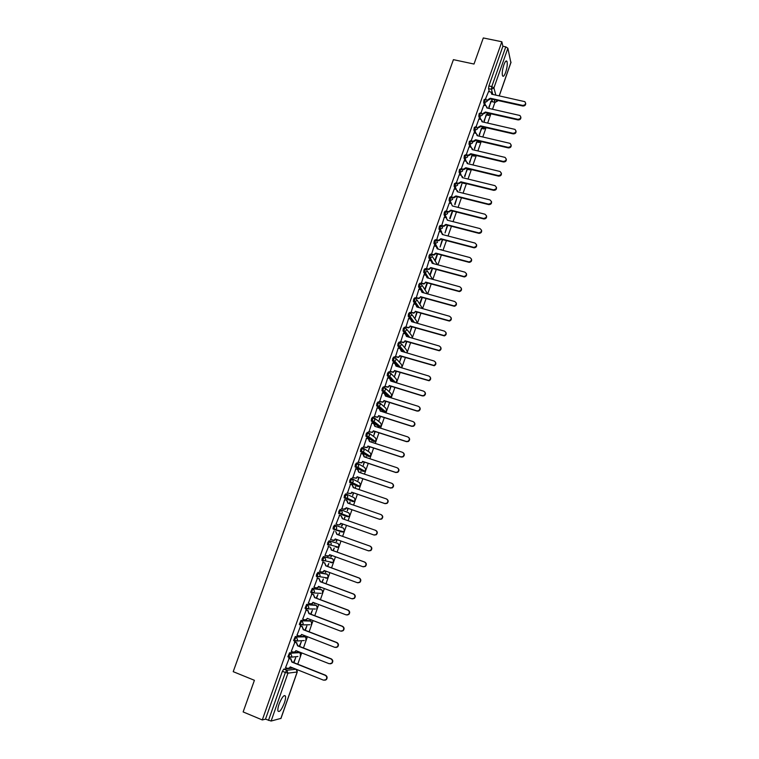 <?xml version="1.0" encoding="UTF-8"?>
<svg xmlns="http://www.w3.org/2000/svg" width="759" height="759" viewBox="0 0 759 759"><rect width="100%" height="100%" fill="white"/><g stroke="black" fill="none" stroke-linecap="round" stroke-linejoin="round"><path stroke-width="1.14" d="M298.818 652.218L289.558 652.797L287.87 656.772L288.989 657.332M304.359 636.412L295.279 636.573L293.6 640.53L294.739 641.089M309.871 620.682L300.972 620.426L299.312 624.363L300.45 624.923M315.355 605.018L306.645 604.354L304.995 608.272L306.143 608.832M320.82 589.42L312.291 588.358L310.659 592.257L311.816 592.817M326.256 573.899L317.907 572.428L316.579 574.364L316.285 576.309L317.452 576.868M331.664 558.444L323.495 556.575L322.186 558.472L321.892 560.446L323.068 561.005M336.673 547.353L338.391 547.135L330.44 544.99L328.685 545.218L328.818 543.036L330.108 541.176L338.059 543.416L329.064 540.797L327.765 542.657L327.471 544.649L328.656 545.209M334.605 525.086L333.324 526.907L333.03 528.919L334.226 529.478L334.368 527.277L335.649 525.456L343.438 528.103L334.605 525.086L335.649 525.456L336.844 528.141L335.952 529.279L334.226 529.478M341.161 509.82L340.117 509.45L338.856 511.234L338.704 513.454L339.747 513.824L339.899 511.604L341.161 509.82L342.356 512.486L341.427 513.634L339.747 513.824L347.423 516.756L349.055 516.575L349.965 515.456L348.789 512.856L341.322 509.877M346.616 494.242L345.601 493.891L344.358 495.636L344.197 497.876L345.25 498.236L345.402 495.997L346.654 494.251L347.85 496.898L346.882 498.065L345.25 498.236L352.755 501.566L354.358 501.405L355.297 500.257L354.121 497.676L346.996 494.403M352.062 478.73L351.066 478.398L349.833 480.105L349.671 482.363L350.715 482.715L350.886 480.456L352.119 478.749L353.314 481.377L352.309 482.572L350.715 482.715L358.077 486.434L359.624 486.291L360.61 485.134L359.434 482.563L352.641 479.024M357.489 463.294L356.512 462.971L355.288 464.641L355.117 466.918L356.161 467.269L356.341 464.992L357.555 463.322L358.76 465.931L357.698 467.146L356.161 467.269L363.362 471.367L364.861 471.254L365.895 470.068L364.718 467.516L358.239 463.721M362.887 447.933L361.929 447.62L360.724 449.252L360.544 451.548L361.588 451.89L361.768 449.594L362.973 447.962L364.178 450.552L363.068 451.785L361.588 451.89L368.627 456.377L370.079 456.273L371.16 455.068L369.975 452.544L363.798 448.503M368.257 432.639L367.318 432.336L366.123 433.93L365.933 436.245L366.976 436.586L367.166 434.271L368.362 432.668L369.567 435.239L368.409 436.501L366.976 436.586L373.874 441.444L375.269 441.368L376.398 440.135L375.221 437.63L369.31 433.361M373.608 417.412L372.678 417.118L371.502 418.683L371.312 421.008L372.356 421.349L372.546 419.015L373.722 417.45L374.937 420.002L373.722 421.283L372.356 421.349L379.102 426.577L380.439 426.52L381.616 425.277L380.43 422.782L374.775 418.285M378.931 402.251L378.029 401.966L376.862 403.494L376.654 405.847L377.697 406.179L377.906 403.826L379.064 402.298L380.278 404.832L379.007 406.131L377.697 406.179L384.291 411.786L385.572 411.739L386.815 410.477L385.629 408L380.212 403.285M384.234 387.166L383.342 386.891L382.194 388.38L381.986 390.752L383.02 391.075L383.238 388.703L384.386 387.213L385.6 389.728L384.272 391.046L383.02 391.075L389.471 397.042L390.686 397.023L391.986 395.733L390.79 393.276L385.591 388.361M389.509 372.147L388.636 371.882L387.507 373.333L387.204 375.591L388.323 376.037L388.542 373.656L389.68 372.195L390.894 374.69L389.5 376.037L388.323 376.037L394.443 382.194M394.765 357.185L393.912 356.929L392.792 358.352L392.488 360.629L393.598 361.075L393.826 358.665L394.946 357.242L396.17 359.728L394.699 361.085L393.598 361.075L399.082 367.043M399.993 342.3L399.158 342.053L398.048 343.438L397.754 345.743L398.854 346.17L399.092 343.751L400.192 342.356L401.416 344.823L399.879 346.199L398.854 346.17L403.807 351.986M405.202 327.48L404.386 327.243L403.285 328.59L402.982 330.924L404.082 331.332L404.329 328.894L405.42 327.546L406.644 329.985L405.021 331.379L404.082 331.332L408.589 337.034M410.391 312.727L409.585 312.49L408.503 313.818L408.2 316.171L409.291 316.569L409.537 314.112L410.619 312.793L411.843 315.222L409.291 316.569L413.418 322.167M415.553 298.031L414.765 297.813L413.693 299.103L413.389 301.484L414.471 301.864L414.727 299.388L415.799 298.107L417.023 300.517L414.471 301.864L418.266 307.376M420.695 283.411L419.917 283.192L418.864 284.445L418.56 286.855L419.632 287.225L419.898 284.739L420.951 283.486L422.175 285.877L419.632 287.225L421.568 290.232M425.808 268.847L425.049 268.639L424.006 269.862L423.702 272.301L424.774 272.652L425.04 270.147L426.084 268.923L427.308 271.305L424.774 272.652L426.52 275.545M430.903 254.35L430.163 254.151L429.129 255.337L428.826 257.804L429.888 258.145L430.163 255.622L431.197 254.436L432.421 256.789L429.888 258.145L431.501 260.992M435.979 239.92L435.249 239.73L434.233 240.888L433.92 243.373L434.983 243.696L435.268 241.153L436.283 240.005L437.507 242.349L434.983 243.696L436.482 246.523M441.026 225.556L440.315 225.366L439.309 226.486L439.006 229.009L440.049 229.313L440.343 226.761L441.349 225.632L442.573 227.966L440.049 229.313L441.463 232.14M446.064 211.249L445.353 211.068L444.366 212.159L444.053 214.702L445.097 214.996L445.4 212.425L446.387 211.334L447.62 213.64L445.097 214.996L446.643 217.918M451.064 197.008L450.381 196.828L449.404 197.89L449.091 200.471L450.125 200.737L450.429 198.146L451.406 197.093L452.639 199.38L450.125 200.737L451.377 203.573M456.064 182.815L454.413 183.687L454.1 186.287L455.125 186.543L455.447 183.934L456.444 182.919L457.639 185.187L455.125 186.543L456.32 189.389M461.036 168.688L459.404 169.542L459.081 172.151L460.115 172.407L460.428 169.788L461.519 168.83L462.62 171.05L460.115 172.407L461.235 175.272M465.988 154.618L464.375 155.453L464.043 158.09L465.068 158.337L465.4 155.699L466.567 154.798L467.572 156.98L465.068 158.337L466.14 161.221M470.922 140.614L469.318 141.43L468.986 144.077L470.011 144.324L470.343 141.677L471.586 140.842L472.515 142.967L470.011 144.324L471.026 147.227M475.836 126.668L474.242 127.474L473.901 130.131L474.925 130.368L475.267 127.711L476.586 126.943L477.43 129.011L474.925 130.368L475.893 133.299M480.732 112.778L479.147 113.565L478.806 116.241L479.83 116.478L480.172 113.803L481.557 113.1L482.316 115.121L479.83 116.478L480.751 119.429M485.599 98.955L484.033 99.723L483.682 102.418L484.707 102.645L485.058 99.951L488.606 91.478M505.655 72.361C507.183 67.504 507.619 63.86 506.974 61.403C506.215 60.236 505.181 61.384 503.862 64.866C502.335 69.743 501.898 73.395 502.543 75.834C503.302 77.001 504.346 75.843 505.655 72.361M284.35 703.014C285.422 699.845 285.801 697.549 285.479 696.126C284.065 694.504 281.94 697.17 279.084 704.115C278.012 707.293 277.633 709.589 277.946 711.012C279.388 712.616 281.523 709.95 284.35 703.014M297.756 664.201L300.697 655.833M301.086 654.723L301.721 652.911M303.458 647.958L306.247 640.008M306.636 638.907L307.404 636.706M309.131 631.801L311.769 624.268M312.158 623.167L313.069 620.577M314.776 615.71L317.271 608.585M317.66 607.504L318.704 604.515M320.393 599.695L322.755 592.978M323.135 591.897L324.311 588.529M325.99 583.756L328.201 577.447M328.581 576.375L329.899 572.618M331.56 567.893L333.637 561.983M334.007 560.91L335.459 556.783M337.1 552.097L339.036 546.584M339.406 545.522L340.99 541.025M342.622 536.376L344.415 531.253M344.785 530.199L346.493 525.332M348.115 520.712L349.776 515.997M350.136 514.944L351.967 509.725M353.59 505.114L355.108 500.798M355.468 499.754L357.423 494.194M359.035 489.583L360.411 485.675M360.781 484.631L362.849 478.739M364.462 474.128L365.696 470.618M366.056 469.584L368.248 463.351M369.861 458.74L370.961 455.628M371.322 454.594L373.627 448.028M375.24 443.417L376.198 440.704M376.559 439.67L378.978 432.782M380.591 428.171L381.407 425.846M381.768 424.812L384.301 417.592M385.923 412.991L386.606 411.046M386.957 410.021L389.604 402.479M391.227 397.877L391.767 396.321M392.128 395.297L394.889 387.432M396.502 382.83L396.919 381.654M397.28 380.638L400.145 372.451M401.767 367.849L402.042 367.052M402.403 366.037L405.382 357.546M407.498 351.502L410.591 342.698M412.545 336.607L412.222 338.04M412.583 337.024L415.78 327.916M417.64 322.622L420.941 313.201M422.668 308.268L426.084 298.553M427.697 293.951L431.207 283.961M432.82 279.359L436.302 269.445M437.915 264.844L441.377 254.986M442.99 250.385L446.425 240.584M448.038 235.992L451.453 226.258M453.066 221.656L456.463 211.989M458.075 207.397L461.453 197.776M463.066 193.184L466.415 183.631M468.028 179.039L471.358 169.542M472.971 164.959L476.282 155.519L474.128 156.098L473.711 154.912M477.885 150.937L481.092 141.81M482.79 136.971L485.855 128.233M487.667 123.072L490.599 114.713M492.525 109.23L494.944 102.332M280.896 718.394L271.115 721.031L265.498 719.162L282.395 671.279L283.809 669.096L293.107 668.043M243.136 711.933L262.301 719.94L501.841 41.754L483.303 37.95L474.005 64.041L453.417 59.657L233.212 671.668L254.407 680.301L243.136 711.933M265.498 719.162L262.301 719.94M492.553 101.715L491.443 99.068M489.375 91.649L488.53 88.651L491.424 89.277L491.785 86.573L505.779 46.849L507.875 48.234L510.864 62.561M505.779 46.849L502.894 46.252L501.841 41.754M484.242 121.412L486.196 114.637M486.595 114.732L484.043 120.757M483.768 105.216L481.026 112.806M479.413 135.149L481.424 128.195M481.823 128.29L479.204 134.514M478.901 119.011L476.13 126.687M474.565 148.944L476.643 141.819M477.031 141.905L474.356 148.318M474.014 132.863L471.216 140.624M469.698 162.796L471.832 155.491M472.231 155.586L469.479 162.189M469.119 146.781L466.282 154.618M464.802 176.705L467.003 169.219M467.402 169.323L464.574 176.116M464.195 160.747L461.33 168.688M459.888 190.68L462.155 183.014M462.554 183.109L462.364 182.634M459.242 174.788L456.349 182.805L458.332 183.289L460.884 181.809L461.092 182.321L458.54 183.801L458.332 183.289M454.954 204.712L457.279 196.866M454.28 188.877L451.358 196.942M449.29 203.032L446.358 211.135M444.281 217.254L441.624 225.85M447.326 225.186L445.04 232.928L447.725 225.29M439.252 231.533L436.586 240.148M442.288 239.493L440.087 246.998L442.687 239.607M434.195 245.878L431.463 254.521L433.911 255.1L435.979 253.686L435.799 253.117L469.034 261.94C471.899 260.821 472.202 259.369 469.944 257.567L437.288 248.867L436.112 246.39L434.12 245.859M429.12 260.28L426.435 268.942M424.025 274.749L421.33 283.43M418.902 289.283L416.198 297.983M413.759 303.875L411.046 312.594M416.795 312.015L415.05 318.23L417.194 312.129M408.598 318.543L405.875 327.271M411.625 326.712L409.974 332.66L412.023 326.825M403.409 333.267L400.676 342.024M406.435 341.474L404.879 347.157L406.833 341.588M398.2 348.058L395.458 356.834M401.217 356.294L399.756 361.711L401.625 356.417M392.972 362.916L390.211 371.711M395.98 371.189L394.614 376.341L396.388 371.312M387.726 377.849L384.946 386.654M390.724 386.151L389.452 391.027L391.122 386.274M382.451 392.839L379.652 401.663M385.439 401.179L384.272 405.771L385.838 401.302M377.157 407.896L374.339 416.738M380.126 416.274L379.054 420.59L380.534 416.397M371.844 423.029L368.997 431.89M374.794 431.435L373.826 435.467L375.202 431.558M371.464 442.184L371.208 441.653M371.606 441.785L371.066 442.061M366.512 438.228L363.637 447.098M369.443 446.662L368.57 450.419L369.851 446.795M366.085 457.487L365.942 456.624M366.341 456.766L365.686 457.354M361.17 453.502L358.248 462.383M364.064 461.956L363.295 465.428L364.472 462.089M360.686 472.857L360.648 471.671M361.056 471.804L360.278 472.724M355.819 468.853L352.84 477.734M358.656 477.326L357.992 480.513L359.064 477.458M355.259 488.293L355.335 486.775M355.743 486.908L354.851 488.16M350.497 484.289L347.404 493.16M353.229 492.762L352.669 495.655L353.637 492.904M349.804 503.805L350.003 501.946L349.396 503.663M341.948 508.644L344.662 499.612M347.774 508.274L347.318 510.873L348.182 508.416M344.32 519.384L344.643 517.192M345.051 517.334L343.922 519.241M339.596 515.314L336.019 524.108M341.541 526.015L342.3 523.852M338.827 535.019L339.662 532.638L338.419 534.877M334.093 530.911L330.507 539.744M336.787 539.526L336.142 541.357M333.305 550.721L334.254 548.017L332.897 550.579M328.571 546.575L324.956 555.493L328.78 555.93L329.672 554.687L362.83 566.698L365.032 566.347C366.483 564.63 366.293 563.178 364.462 562.002L331.303 550.038L330.535 547.286L331.674 550.133L364.794 562.087C366.625 563.263 366.815 564.705 365.364 566.423L363.276 566.812M331.256 555.265L330.725 556.783M327.765 566.499L328.827 563.472L327.357 566.347M323.03 562.315L319.719 571.347M325.696 571.081L325.279 572.267M322.186 582.343L323.372 578.994L321.788 582.191M317.452 578.121L314.055 587.191M320.108 586.963L319.805 587.827M316.588 598.263L317.888 594.582L316.19 598.111M311.864 594.003L308.401 603.12M314.492 602.921L314.311 603.452M310.972 614.259L312.385 610.236L310.564 614.107M306.238 609.951L302.727 619.126M305.317 630.331L306.854 625.966L304.909 630.169M300.583 625.976L297.035 635.207M299.644 646.469L301.295 641.772L299.236 646.307M294.909 642.086L291.314 651.364M293.942 662.683L295.716 657.645L293.534 662.522M289.207 658.262L285.583 667.597M347.423 516.756L338.704 513.454M352.755 501.566L344.197 497.876M357.091 486.102L349.671 482.363M362.404 471.045L355.117 466.918M367.688 456.064L360.544 451.548M372.944 441.14L365.933 436.245M378.181 426.292L371.312 421.008M383.399 411.501L376.654 405.847M388.589 396.777L381.986 390.752M393.428 381.881L387.28 375.724M398.067 366.73L396.037 364.529M395.211 363.637L392.564 360.762M402.792 351.683L401.397 350.06M400.202 348.656L397.811 345.867M407.574 336.73L406.919 335.905M405.249 333.808L403.048 331.028M410.296 319.027L408.257 316.266M415.344 304.331L413.437 301.57M420.382 289.691L418.598 286.94M425.41 275.128L423.74 272.367M430.429 260.631L428.854 257.861M435.429 246.201L433.949 243.421M440.419 231.837L439.015 229.047M445.391 217.539L444.062 214.731M450.353 203.308L449.091 200.471L450.115 200.727L451.472 203.611M459.945 197.416L458.939 197.16M455.296 189.133L454.1 186.287M463.796 183.355L463.313 182.862M460.21 175.025L459.081 172.151M468.626 169.618L468.009 168.735M465.125 160.974L464.043 158.09M473.445 155.937L472.705 154.675M470.011 146.99L468.986 144.077M478.236 142.312L477.402 140.671M474.878 133.062L473.901 130.131M483.009 128.745L482.088 126.744M479.726 119.201L478.806 116.241M487.752 115.235L486.775 112.873M484.555 105.397L483.682 102.418M489.052 107.74L490.94 101.137M491.339 101.222L488.862 107.066M314.719 603.604L314.9 603.082M320.213 587.978L320.516 587.115M325.677 572.419L326.095 571.223M331.123 556.926L331.664 555.408M336.55 541.509L337.195 539.668M341.948 526.158L342.707 523.995M420.097 303.856L422.336 297.5M425.125 289.549L427.459 282.927M430.135 275.299L432.554 268.42M435.125 261.115L437.63 253.98M450.002 218.801L452.734 211.03M330.241 562.391L330.744 562.03M335.649 546.992L336.218 546.556M341.038 531.661L341.664 531.148M346.502 516.405L347.081 515.816M351.92 501.196L352.461 500.56M357.299 486.045L357.812 485.371M362.631 470.959L363.144 470.257M367.944 455.941L368.438 455.22M373.229 440.988L373.703 440.258M378.485 426.103L378.95 425.363M383.712 411.283L384.168 410.534M388.912 396.53L389.348 395.781M394.092 381.843L394.519 381.103M399.329 367.109L399.651 366.493M502.894 46.252L488.891 85.947L488.53 88.651M462.297 182.615L459.66 190.111M457.326 196.742L454.717 204.162M452.336 210.936L449.755 218.269M437.231 253.876L434.86 260.631M432.156 268.316L429.86 274.843M427.061 282.813L424.85 289.103M421.938 297.386L419.812 303.429M490.295 98.253L490.409 98.983L487.933 100.33L487.762 99.733L490.295 98.253L522.657 105.416C525.475 105.074 526.205 103.822 524.858 101.659L491.718 94.201L491.13 92.152L488.549 91.469M491.86 93.376L492.022 94.268M525.655 103.101C525.892 105.046 524.943 106.013 522.79 106.013L490.456 98.85M485.447 112.028L485.57 112.749L483.094 114.097L482.914 113.508L485.447 112.028L517.837 119.334C520.721 118.945 521.424 117.673 519.943 115.501L486.87 107.958L486.215 105.852L483.701 105.207M487.012 107.095L487.183 108.034M520.835 116.971C521.101 118.935 520.143 119.913 517.98 119.913L485.618 112.617M480.57 125.861L480.703 126.573L478.217 127.92L478.037 127.351L480.57 125.861L512.999 133.309C515.949 132.872 516.623 131.573 515.01 129.4L482.012 121.782L481.272 119.618L478.844 118.992M482.155 120.871L482.326 121.848M515.997 130.909C516.281 132.891 515.323 133.878 513.141 133.869L480.751 126.44M475.684 139.76L475.827 140.453L473.331 141.8L473.142 141.24L475.684 139.76L508.132 147.341C511.158 146.867 511.794 145.538 510.048 143.366L477.126 135.662L476.31 133.442L473.958 132.853M477.259 134.704L477.449 135.728M511.139 144.893C511.433 146.895 510.484 147.901 508.283 147.891L475.874 140.32M471.747 140.918L473.142 141.24M470.77 153.716L470.922 154.39L468.426 155.737L468.227 155.197L470.77 153.716L503.245 161.439C506.348 160.908 506.946 159.561 505.058 157.388L472.221 149.599L471.32 147.322L469.053 146.762M472.354 148.603L472.544 149.675M506.253 158.944C506.576 160.974 505.627 161.98 503.407 161.971L470.969 154.257M466.576 154.808L468.227 155.197M465.846 167.73L465.988 168.394L463.493 169.741L463.294 169.219L465.846 167.73L498.34 175.595C501.509 175.006 502.069 173.64 500.029 171.487L467.297 163.593L466.311 161.269L464.128 160.737M467.421 162.549L467.62 163.669M501.348 173.052C501.699 175.101 500.75 176.126 498.502 176.116L466.035 168.261M461.368 168.745L463.294 169.219M462.468 176.562L462.677 177.729M496.414 187.217C496.794 189.295 495.855 190.329 493.587 190.319L461.092 182.321M460.884 181.809L493.416 189.816C496.652 189.171 497.173 187.777 494.991 185.651L462.354 177.653L461.263 175.282L459.176 174.769M455.912 195.945L456.074 196.581L453.569 197.928L453.36 197.435L455.912 195.945L488.521 204.114C491.785 203.365 492.249 201.951 489.925 199.883L457.383 191.771L456.206 189.361L454.214 188.868M457.487 190.632L457.715 191.856M491.471 201.439C491.879 203.516 490.959 204.569 488.692 204.598L456.121 196.439M451.368 196.932L453.36 197.435M446.368 211.125L448.503 211.666L450.912 210.148L451.131 210.623L448.73 212.141L446.567 211.6M486.491 215.727C486.955 217.748 486.083 218.829 483.863 218.962L451.131 210.623M450.912 210.148L483.682 218.478C486.851 217.634 487.278 216.211 484.963 214.209L452.392 205.955L451.207 203.526L449.224 203.023M441.34 225.376L443.588 225.935L445.894 224.408L446.121 224.873L443.806 226.4L441.548 225.831M481.491 230.072C482.012 232.045 481.178 233.146 479.014 233.374L446.121 224.873M445.894 224.408L478.825 232.909C481.889 231.969 482.278 230.527 479.982 228.592L447.383 220.195L446.197 217.748L444.205 217.235M436.292 239.692L438.636 240.271L440.856 238.734L441.083 239.18L438.873 240.726L436.51 240.129M476.472 244.474C477.031 246.4 476.254 247.519 474.138 247.842L441.083 239.18M440.856 238.734L473.939 247.396C476.908 246.362 477.25 244.91 474.973 243.051L442.345 234.503L441.169 232.036L439.176 231.514M431.226 254.066L433.674 254.663L435.799 253.117M437.345 247.5L437.63 248.961M471.415 258.942C472.032 260.821 471.311 261.969 469.233 262.367L436.027 253.553M426.131 268.506L428.683 269.122L430.714 267.566L430.951 267.984L428.92 269.54L426.359 268.914M432.25 261.864L432.554 263.392M466.349 273.477C467.013 275.308 466.33 276.466 464.309 276.95L430.951 267.984M430.714 267.566L464.11 276.542C466.87 275.356 467.127 273.885 464.887 272.149L432.213 263.297L431.036 260.802L429.044 260.261M421.017 283.012L423.664 283.629L425.846 282.481L423.911 284.037L421.245 283.401M427.127 276.295L427.459 277.889M461.244 288.059C461.956 289.853 461.33 291.029 459.366 291.598L425.846 282.481M425.6 282.082L459.148 291.2C461.814 289.947 462.032 288.477 459.812 286.798L427.108 277.794L425.941 275.28L423.939 274.73M415.885 297.575L418.626 298.202L420.723 297.044L418.883 298.591L416.112 297.955M421.976 290.782L422.336 292.452M456.121 302.718C456.88 304.463 456.311 305.659 454.385 306.294L420.723 297.044M420.477 296.655L454.167 305.915C456.728 304.606 456.909 303.135 454.717 301.503L421.985 292.348L420.818 289.815L418.816 289.255M410.723 312.215L413.551 312.841L415.581 311.664L413.816 313.211L410.961 312.566M416.805 305.336L417.194 307.072M450.969 317.423C451.785 319.141 451.254 320.355 449.375 321.066L415.581 311.664M415.315 311.294L449.157 320.706C451.614 319.33 451.766 317.86 449.594 316.285L416.843 306.978L415.676 304.425L413.674 303.856M405.543 326.911L408.465 327.537L410.41 326.361L408.731 327.888L405.78 327.252M411.606 319.956L412.023 321.759M445.789 332.205C446.662 333.884 446.178 335.108 444.347 335.895L410.41 326.361M410.145 326L444.119 335.544C446.482 334.131 446.596 332.66 444.451 331.123L411.672 321.664L410.505 319.093L408.503 318.514M400.344 341.673L403.342 342.29L405.221 341.114L403.617 342.632L400.572 341.996M406.378 334.634L406.833 336.522M440.571 347.043C441.51 348.685 441.074 349.937 439.281 350.781L405.221 341.114M404.945 340.772L439.044 350.449C441.321 348.998 441.406 347.518 439.29 346.038L406.482 336.417L405.315 333.827L403.314 333.239M395.116 356.493L398.19 357.119L400.002 355.933L398.475 357.432L395.344 356.796M401.122 349.368L401.625 351.341M435.334 361.948C436.33 363.561 435.951 364.823 434.195 365.734L400.002 355.933M399.727 355.61L433.949 365.43C436.14 363.931 436.188 362.46 434.101 361.009L401.264 351.227L400.107 348.628L398.096 348.03M389.86 371.388L393.02 372.005L394.765 370.819L393.304 372.308L390.098 371.673M395.837 364.178L396.388 366.227M430.068 376.91C431.131 378.494 430.799 379.775 429.072 380.762L394.765 370.819M394.481 370.515L428.816 380.468C430.932 378.94 430.951 377.47 428.892 376.056L396.027 366.113L394.87 363.495L392.858 362.887M384.585 386.35L387.821 386.957L389.509 385.771L388.115 387.242L384.813 386.616M390.524 379.045L391.122 381.179M424.765 391.938C425.903 393.494 425.619 394.794 423.92 395.847L422.365 395.913L389.509 385.771M389.215 385.487L422.099 395.638L423.664 395.572C425.695 394.016 425.695 392.545 423.655 391.17L390.771 381.065L389.604 378.428L387.602 377.811M379.291 401.378L382.583 401.976L384.225 400.799L382.887 402.242L379.509 401.625M385.183 393.987L385.838 396.198M419.442 407.042C420.647 408.56 420.41 409.879 418.74 410.998L417.099 411.093L384.225 400.799M383.921 400.524L416.833 410.837L418.475 410.742C420.439 409.158 420.41 407.697 418.389 406.35L385.487 396.084L384.329 393.418L382.318 392.801M373.969 416.473L377.327 417.061L378.912 415.885L377.64 417.308L374.178 416.691M379.813 408.987L380.534 411.283L379.016 408.484L377.005 407.858M414.072 422.203C415.363 423.693 415.182 425.031 413.532 426.226L411.824 426.349L378.912 415.885M378.608 415.628L411.549 426.103L413.257 425.979C415.154 424.376 415.107 422.915 413.105 421.596L380.231 411.027M368.627 431.634L372.043 432.213L373.58 431.036L372.365 432.44L368.817 431.833M374.415 424.053L375.202 426.435M408.684 437.44C410.059 438.892 409.926 440.248 408.295 441.52L406.511 441.662L373.58 431.036M373.267 430.799L406.236 441.444L408.019 441.292C409.851 439.67 409.775 438.209 407.801 436.909L374.842 426.321L373.684 423.626L371.673 422.981M363.257 446.871L366.739 447.43L368.229 446.264L367.062 447.649L363.428 447.032M368.988 439.195L369.842 441.662M403.257 452.743C404.718 454.157 404.642 455.533 403.029 456.88L401.179 457.06L368.229 446.264M367.906 446.045L400.894 456.852L402.744 456.671C404.519 455.03 404.424 453.578 402.469 452.298L369.491 441.539L368.333 438.825L366.322 438.171M357.859 462.165L361.398 462.724L362.849 461.557L361.73 462.914L357.992 462.297M363.533 454.404L364.462 456.956M397.801 468.123C399.357 469.489 399.338 470.893 397.735 472.307L395.828 472.515L362.849 461.557M362.517 461.358L395.534 472.326L397.441 472.126C399.158 470.466 399.044 469.015 397.118 467.753L364.102 456.833L362.954 454.1L360.942 453.427M352.442 477.534L356.028 478.075L357.442 476.918L356.369 478.255L352.499 477.62M358.049 469.688L359.064 472.316M392.308 483.568C393.968 484.897 393.997 486.31 392.412 487.819L390.449 488.046L357.442 476.918M357.1 476.737L390.145 487.876L392.109 487.648C393.779 485.978 393.646 484.527 391.739 483.284L358.703 472.193L357.555 469.432L355.535 468.758M346.996 492.98L350.639 493.511L352.015 492.344L350.981 493.673L346.986 493.008M352.527 485.039L353.628 487.743M386.786 499.099C388.542 500.371 388.636 501.803 387.052 503.388L385.041 503.653L352.015 492.344M351.664 492.183L384.728 503.502L386.748 503.236C388.371 501.557 388.228 500.105 386.331 498.881L353.277 487.62L352.129 484.849L350.108 484.157M341.531 508.483L343.552 509.185L346.502 507.999L345.563 509.147L343.903 509.327L341.522 508.502M346.958 500.447L348.172 503.245M381.227 514.697C383.096 515.911 383.238 517.363 381.673 519.033L379.614 519.327L346.559 507.847M346.208 507.705L379.291 519.194L381.36 518.9C382.934 517.211 382.783 515.769 380.904 514.555L347.821 503.122L346.673 500.323L344.652 499.631M340.715 523.293L340.127 524.706L338.419 524.905L339.766 524.573L340.715 523.293L373.836 534.953L375.952 534.64C377.479 532.941 377.308 531.499 375.449 530.294L342.337 518.691L341.199 515.873L339.178 515.171M341.284 515.911L342.698 518.814M375.525 530.332L375.762 530.418C377.631 531.613 377.792 533.065 376.265 534.753L374.159 535.067L341.076 523.416M336.038 524.061L338.059 524.782M330.516 539.715L334.283 540.218L335.203 538.956L368.343 550.787L370.506 550.455C371.995 548.748 371.815 547.296 369.965 546.11L336.835 534.327L335.696 531.499L337.195 534.44L370.297 546.214C372.138 547.4 372.318 548.842 370.828 550.55L368.675 550.882M335.563 539.08L334.653 540.323L332.916 540.541M330.032 554.82L329.159 556.024L327.414 556.271M328.154 546.423L330.535 547.286M328.144 546.461L330.165 547.192M319.406 571.233L321.437 571.982L323.249 571.717L324.112 570.493L357.29 582.684L359.538 582.305C360.952 580.578 360.743 579.136 358.931 577.969L325.753 565.825L324.615 562.95L326.133 565.901L359.273 578.026C361.085 579.193 361.293 580.635 359.88 582.362L357.887 582.817M324.472 570.626L323.638 571.793L321.958 572.087M322.651 562.172L324.994 563.036M322.584 562.21L324.615 562.95M313.818 587.096L315.839 587.855L317.689 587.58L318.524 586.375L351.73 598.747L354.007 598.339C355.392 596.612 355.174 595.16 353.371 594.003L320.175 581.688L319.036 578.785L320.554 581.745L353.722 594.041C355.525 595.208 355.734 596.65 354.358 598.377L352.461 598.889M318.884 586.508L318.087 587.627L316.465 587.978M317.177 578.016L319.425 578.851M317.006 578.035L319.036 578.785M308.192 603.044L310.222 603.813L312.11 603.519L312.907 602.323L346.142 614.875L348.447 614.448C349.804 612.712 349.586 611.27 347.793 610.113L314.568 597.618L313.429 594.695L314.957 597.656L348.153 610.132C349.937 611.289 350.155 612.731 348.808 614.467L347.015 615.018M313.268 602.466L312.509 603.547L310.953 603.927M311.636 593.918L313.828 594.743M311.408 593.936L313.429 594.695M302.547 619.059L304.577 619.837L306.494 619.524L307.272 618.348L340.525 631.09L342.869 630.644C344.188 628.898 343.96 627.446 342.186 626.298L308.932 613.623L307.803 610.682L309.34 613.633L342.546 626.298C344.33 627.456 344.558 628.898 343.229 630.634L341.531 631.222M307.632 618.49L305.412 619.951M306.048 609.885L308.211 610.701M305.773 609.913L307.803 610.682M296.873 635.141L298.913 635.938L300.849 635.606L301.598 634.448L334.88 647.37L337.252 646.905C338.552 645.159 338.315 643.708 336.55 642.56L303.277 629.695L302.148 626.735L303.685 629.695L336.92 642.541C338.685 643.689 338.922 645.131 337.632 646.886L336.019 647.503M301.959 634.59L299.843 636.042M300.422 625.919L302.556 626.744M300.118 625.957L302.148 626.735M291.181 651.307L293.211 652.104L295.185 651.763L295.906 650.624L329.216 663.736L331.617 663.252C332.888 661.497 332.641 660.045 330.886 658.897L297.594 645.852L296.465 642.873L298.012 645.824L331.266 658.859C333.021 660.007 333.267 661.45 331.996 663.205L330.478 663.84M294.767 642.029L296.883 642.854M296.276 650.767L294.245 652.209M294.435 642.076L296.465 642.873M285.45 667.541L287.49 668.356L289.483 668.005L290.194 666.876L323.514 680.168L325.953 679.666C327.195 677.91 326.949 676.459 325.203 675.311L291.883 662.076L290.754 659.078L292.31 662.038L325.592 675.254C327.328 676.392 327.584 677.844 326.342 679.609L324.899 680.263M289.075 658.205L291.181 659.04M290.555 667.019L288.619 668.442M288.724 658.271L290.754 659.078M297.907 656.488L289.141 657.389L289.207 655.349L290.612 653.214L299.862 652.636M289.558 652.797L290.612 653.214L291.788 656.061L291.124 657.047L287.87 656.772M304.236 640.549L294.872 641.137L294.947 639.078L296.333 636.991L305.393 636.82M295.279 636.573L296.333 636.991L297.519 639.809L296.816 640.814L293.6 640.53M309.824 624.742L300.573 624.97L300.659 622.892L302.025 620.834L310.905 621.08M300.972 620.426L302.025 620.834L303.211 623.632L302.49 624.657L299.312 624.363M315.374 609.012L306.247 608.87L306.342 606.773L307.699 604.752L316.389 605.407M306.645 604.354L307.699 604.752L308.885 607.532L308.135 608.576L304.995 608.272M320.905 593.358L311.892 592.845L311.996 590.72L313.334 588.747L321.844 589.809M312.291 588.358L313.334 588.747L314.53 591.508L313.761 592.561L310.659 592.257M325.829 578.225L327.613 577.979L319.349 576.631L317.518 576.897L317.632 574.753L318.951 572.817L327.281 574.278M317.907 572.428L318.951 572.817L320.146 575.559L319.349 576.631L316.285 576.309M331.266 562.761L333.011 562.523L324.909 560.778L323.116 561.015L323.239 558.861L324.548 556.954L332.689 558.814M323.495 556.575L324.548 556.954L325.734 559.687L324.909 560.778L321.892 560.446M329.064 540.797L330.108 541.176L331.303 543.88L330.44 544.99L327.471 544.649M283.809 669.096L286.779 670.292L296.01 669.201M280.83 718.593L297.167 671.99L287.965 673.157L271.115 721.031M492.164 101.63L494.982 102.256L494.28 99.695M492.838 94.448L491.424 89.277L493.91 87.921L495.836 95.112M497.249 100.359L497.411 100.938L497.581 100.425M499.194 95.843L511.016 62.124M507.875 48.234L493.91 87.921L491.785 86.573L488.891 85.947M298.685 652.171L299.72 652.569L300.877 655.34L300.222 656.298L300.678 653.395M304.236 636.365L305.27 636.763L306.427 639.514L305.754 640.492L306.275 637.655M309.767 620.644L310.792 621.033L311.958 623.765L311.256 624.752L311.845 621.991M315.27 604.98L316.294 605.369L317.461 608.082L316.74 609.088L317.376 606.384M320.744 589.392L321.769 589.781L322.936 592.475L322.186 593.5L322.879 590.844M326.199 573.88L327.224 574.259L328.391 576.925L327.613 577.979L328.362 575.379M331.626 558.434L332.651 558.804L333.818 561.461L333.011 562.523L333.808 559.971M343.438 528.103L344.605 530.721L343.732 531.822L342.062 532.021L334.33 529.516M357.053 486.083L358.115 486.453M362.347 471.026L363.428 471.396M367.612 456.036L368.713 456.396M372.859 441.112L373.978 441.472M378.077 426.254L379.215 426.615M383.276 411.463L384.424 411.814M388.456 396.729L389.623 397.09M390.942 373.494L395.942 378.627L397.128 381.065L395.771 382.375L397.232 380.145M396.245 358.684L401.065 364.035L402.261 366.464L401.15 367.669M401.52 343.941L406.169 349.51L407.365 351.92L406.701 352.85M406.748 329.254L411.245 335.042L412.441 337.432L412.09 338.059M411.957 314.634L416.312 320.64L417.374 323.306M417.118 300.061L422.564 308.6M423.142 292.67L422.308 291.39M422.26 285.545L427.659 293.932M428.019 278.041L427.251 276.769M427.374 271.096L432.649 279.321M432.905 263.487L432.374 262.538M432.45 256.694L437.526 264.739M437.801 248.999L437.431 248.316M446.425 217.824L445.097 214.996L444.053 214.702M463.474 183.27L464.318 183.118M468.303 169.513L469.309 169.76L469.015 168.982M473.113 155.823L476.092 155.481M477.904 142.189L478.91 142.426L478.407 140.908M482.677 128.613L483.682 128.84L483.094 126.971M487.43 115.093L488.426 115.321L487.781 113.1M485.58 105.624L484.707 102.645L487.193 101.289L485.921 99.021M488.749 115.463L490.912 113.812L488.454 115.396L487.458 115.169M483.995 128.983L486.064 127.654M479.233 142.55L481.121 141.544M474.441 156.174L473.132 155.861M469.631 169.864L470.959 169.447M464.793 183.612L465.656 183.441M458.616 197.074L459.783 197.359M442.231 250.185L441.283 249.559M395.297 382.46L389.5 376.037L387.204 375.591M339.235 544.639L338.391 547.135L339.226 546.053L338.059 543.416M495.399 102.304L497.657 100.444M282.395 671.279L285.365 672.465L286.779 670.292L287.965 673.157L285.365 672.465L268.477 720.405M296.067 669.22L297.215 671.829M490.248 98.385L490.409 98.983M522.657 105.416L522.79 106.013M485.399 112.161L485.57 112.749M517.837 119.334L517.98 119.913M480.523 125.994L480.703 126.573M512.999 133.309L513.141 133.869M475.637 139.893L475.827 140.453M508.132 147.341L508.283 147.891M470.722 153.849L470.922 154.39M503.245 161.439L503.407 161.971M465.789 167.862L465.988 168.394M498.34 175.595L498.502 176.116M460.836 181.942L461.045 182.454M493.416 189.816L493.587 190.319M455.865 196.078L456.074 196.581M488.464 204.095L488.644 204.588M450.865 210.281L451.083 210.765M448.351 211.628L448.569 212.112M483.492 218.44L483.673 218.915M505.836 61.166L506.974 61.403M284.16 695.595L285.479 696.126M482.705 128.679L483.701 128.907L486.139 127.673M477.923 142.237L481.244 141.572M468.312 169.542L471.149 169.494M463.474 183.28L465.874 183.498M439.006 229.009L440.334 229.36L441.823 232.358M433.92 243.373L435.362 243.762L437.127 247.083M428.826 257.804L430.372 258.212L433.427 263.629M423.702 272.301L425.353 272.718L428.664 278.221M418.56 286.855L420.306 287.291L423.901 292.889M413.389 301.484L415.239 301.921L419.158 307.632M408.2 316.171L410.145 316.617L414.433 322.461M402.982 330.924L405.021 331.379L409.756 337.375M397.754 345.743L399.879 346.199L405.116 352.375M392.488 360.629L394.699 361.085L400.553 367.489M381.9 390.61L384.272 391.046L390.686 397.023L392.08 394.784M376.568 405.695L379.007 406.131L385.572 411.739L386.9 409.49M371.208 420.856L373.722 421.283L380.439 426.52L381.701 424.253M365.829 436.083L368.409 436.501L375.269 441.368L376.483 439.072M360.421 451.377L363.068 451.785L370.079 456.273L371.236 453.958M354.994 466.747L357.698 467.146L364.861 471.254L365.961 468.91M349.538 482.183L352.309 482.572L359.624 486.291L360.667 483.929M344.064 497.695L346.882 498.065L354.358 501.405L355.345 499.014M338.561 513.274L341.427 513.634L349.055 516.575L350.003 514.156M333.03 528.919L343.732 531.822L344.633 529.365M447.753 220.29L447.506 219.768M442.981 234.664L442.506 233.706M442.108 250.147L441.302 249.607M438.199 249.113L437.563 247.908M422.63 308.619L422.649 307.888M417.459 323.334L417.611 322.214M406.786 352.878L407.46 351.056M401.207 367.679L402.355 365.572M492.193 101.715L495.01 102.342L497.401 101.175M280.934 718.517L297.272 671.933L296.93 669.96M499.261 95.862L511.006 62.38M453.408 197.444L453.626 197.938M488.521 204.114L488.692 204.598M448.503 211.666L448.73 212.141M483.682 218.478L483.863 218.962"/></g></svg>
